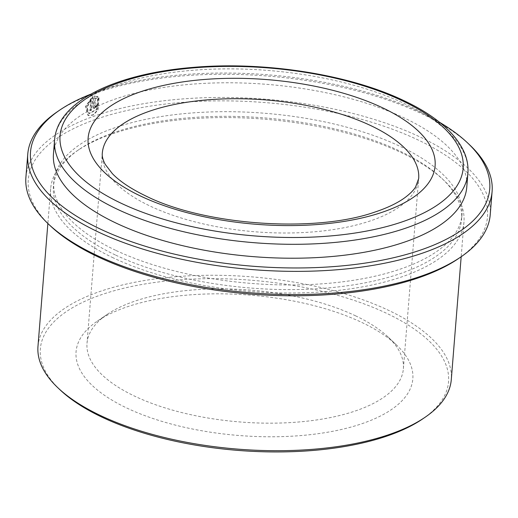 <?xml version="1.0" encoding="UTF-8"?>
<svg xmlns="http://www.w3.org/2000/svg" width="518" height="518" viewBox="0 0 518 518"><rect width="100%" height="100%" fill="white"/><g stroke="black" fill="none" stroke-linecap="round" stroke-linejoin="round"><path stroke-width="0.39" stroke-dasharray="2.59 1.94" d="M355.445 315.766A158.689 66.142 -175.4 0 1 388.196 337.108A158.689 66.142 -175.4 0 1 403.373 368.758A158.689 66.142 -175.4 0 1 304.383 421.464A158.689 66.142 -175.4 0 1 134.939 396.289A158.689 66.142 -175.4 0 1 87.011 343.305A158.689 66.142 -175.4 0 1 107.051 314.491A158.689 66.142 -175.4 0 1 355.445 315.766M361.81 322.449A168.926 70.409 -175.4 0 1 396.678 345.163A168.926 70.409 -175.4 0 1 342.54 429.215A168.926 70.409 -175.4 0 1 127.078 408.158A168.926 70.409 -175.4 0 1 97.397 321.082A168.926 70.409 -175.4 0 1 361.81 322.449M59.926 389.717A204.765 85.347 -175.4 0 1 125.544 287.833A204.765 85.347 -175.4 0 1 386.706 313.358A204.765 85.347 -175.4 0 1 422.688 418.907M37.976 346.361A207.323 86.409 -175.4 0 1 167.301 277.493A207.323 86.409 -175.4 0 1 388.675 310.392A207.323 86.409 -175.4 0 1 451.288 379.61M113.28 257.88A207.323 86.409 -175.4 0 1 50.667 188.662A207.323 86.409 -175.4 0 1 76.852 151.016A207.323 86.409 -175.4 0 1 401.359 152.687A207.323 86.409 -175.4 0 1 444.146 180.568A207.323 86.409 -175.4 0 1 463.973 221.911A207.323 86.409 -175.4 0 1 334.647 290.779A207.323 86.409 -175.4 0 1 113.28 257.88M115.249 254.914A204.765 85.347 -175.4 0 1 53.406 186.545A204.765 85.347 -175.4 0 1 79.26 149.365A204.765 85.347 -175.4 0 1 399.766 151.023A204.765 85.347 -175.4 0 1 442.029 178.555A204.765 85.347 -175.4 0 1 461.609 219.386A204.765 85.347 -175.4 0 1 333.883 287.399A204.765 85.347 -175.4 0 1 115.249 254.914M115.618 250.278A204.765 85.347 -175.4 0 1 53.775 181.909A204.765 85.347 -175.4 0 1 181.507 113.895A204.765 85.347 -175.4 0 1 400.142 146.38A204.765 85.347 -175.4 0 1 461.985 214.75A204.765 85.347 -175.4 0 1 334.252 282.763A204.765 85.347 -175.4 0 1 115.618 250.278M50.298 225.796A230.355 96.011 -175.4 0 1 124.113 111.176A230.355 96.011 -175.4 0 1 417.922 139.886A230.355 96.011 -175.4 0 1 458.404 258.631M25.9 177.331A232.919 97.08 -175.4 0 1 171.193 99.968A232.919 97.08 -175.4 0 1 419.891 136.92A232.919 97.08 -175.4 0 1 490.235 214.692M98.724 97.688L97.572 110.146L92.793 114.905L87.969 115.449L85.561 106.384L92.45 96.51L91.375 109.933A232.919 97.08 -175.4 0 0 89.912 110.476L90.792 99.495L86.694 107.375L88.863 113.52L96.477 109.343L97.533 99.424L98.724 97.688L99.08 97.87L97.928 110.321L93.162 115.074L88.345 115.624L85.943 106.559L92.819 96.685L92.45 96.51M95.584 98.057L94.93 106.151L95.215 106.837L96.432 105.627A232.407 96.866 -175.4 0 1 97.947 105.109L94.295 108.754L93.447 106.682L94.295 96.147L98.116 96.872L96.924 98.608L95.221 97.876L94.567 105.976L94.852 106.663L96.076 105.452A232.919 97.08 -175.4 0 1 97.591 104.934L93.933 108.579L93.078 106.507L93.926 95.972L97.76 96.698L96.568 98.433L95.221 97.876M57.181 111.849A232.919 97.08 -175.4 0 1 421.756 113.727A232.919 97.08 -175.4 0 1 469.826 145.046M90.773 94.198A230.355 96.011 -175.4 0 1 420.163 112.056A230.355 96.011 -175.4 0 1 439.484 122.254M53.464 153.872A207.323 86.409 -175.4 0 1 182.789 85.01A207.323 86.409 -175.4 0 1 404.157 117.903A207.323 86.409 -175.4 0 1 466.776 187.127M94.93 106.151L94.567 105.976M96.432 105.627L96.076 105.452M97.947 105.109L97.591 104.934M94.295 96.147L93.926 95.972M98.116 96.872L97.76 96.698M92.819 96.685L91.738 110.101L91.375 109.933M91.738 110.101A232.407 96.866 -175.4 0 0 90.281 110.645L89.912 110.476M90.281 110.645L91.168 99.663L90.792 99.495M91.168 99.663L87.069 107.55L89.238 113.695L96.84 109.518L97.889 99.605L97.533 99.424M97.889 99.605L99.08 97.87M403.373 368.758L418.673 178.587A158.689 66.142 -175.4 0 1 319.684 231.3A158.689 66.142 -175.4 0 1 150.239 206.119A158.689 66.142 -175.4 0 1 102.311 153.134L87.011 343.305M54.584 139.957A207.323 86.409 -175.4 0 1 183.909 71.096A207.323 86.409 -175.4 0 1 405.277 103.988A207.323 86.409 -175.4 0 1 467.896 173.213M93.447 106.682L93.078 106.507M388.196 337.108L396.678 345.163M50.667 188.662L47.863 223.485M79.26 149.365L76.852 151.016M53.775 181.909L53.406 186.545M461.985 214.75L461.609 219.386M442.029 178.555L444.146 180.568M463.973 221.911L461.175 256.74M107.051 314.491L97.397 321.082M95.215 106.837L94.852 106.663M94.295 108.754L93.933 108.579M97.423 96.445L97.073 96.27M88.345 115.624L87.969 115.449M89.238 113.695L88.863 113.52"/><path stroke-width="0.78" d="M461.175 256.74L451.288 379.61A207.323 86.409 -175.4 0 1 425.103 417.255L422.688 418.907A204.765 85.347 -175.4 0 1 102.182 417.249A204.765 85.347 -175.4 0 1 59.926 389.717L57.802 387.704A207.323 86.409 -175.4 0 1 37.976 346.361L47.863 223.485M425.103 417.255A207.323 86.409 -175.4 0 1 100.596 415.585A207.323 86.409 -175.4 0 1 57.802 387.704M439.484 122.254A230.355 96.011 -175.4 0 1 467.702 143.033L469.826 145.046A232.919 97.08 -175.4 0 1 492.1 191.498L490.235 214.692A232.919 97.08 -175.4 0 1 460.819 256.98L458.404 258.631A230.355 96.011 -175.4 0 1 97.837 256.766A230.355 96.011 -175.4 0 1 50.298 225.796L48.174 223.782A232.919 97.08 -175.4 0 1 25.9 177.331L27.765 154.137A232.919 97.08 -175.4 0 1 57.181 111.849L59.596 110.198A230.355 96.011 -175.4 0 1 90.773 94.198M460.819 256.98A232.919 97.08 -175.4 0 1 96.244 255.102A232.919 97.08 -175.4 0 1 48.174 223.782M492.1 191.498A232.919 97.08 -175.4 0 1 346.807 268.861A232.919 97.08 -175.4 0 1 98.109 231.909A232.919 97.08 -175.4 0 1 27.765 154.137M467.702 143.033A230.355 96.011 -175.4 0 1 393.887 257.653A230.355 96.011 -175.4 0 1 100.078 228.937A230.355 96.011 -175.4 0 1 59.596 110.198M116.077 223.096A207.323 86.409 -175.4 0 1 53.464 153.872L54.584 139.957A207.323 86.409 -175.4 0 0 117.197 209.181A207.323 86.409 -175.4 0 0 338.571 242.074A207.323 86.409 -175.4 0 0 467.896 173.213L466.776 187.127A207.323 86.409 -175.4 0 1 337.451 255.989A207.323 86.409 -175.4 0 1 116.077 223.096M370.746 125.602A158.689 66.142 -175.4 0 1 418.673 178.587L415.572 187.024C413.558 190.236 410.198 193.635 405.477 197.216C398.083 202.778 387.814 207.75 374.676 212.134C315.281 233.119 204.914 225.485 146.141 196.134C131.067 188.882 119.807 181.384 112.361 173.634L105.296 164.471C102.907 160.004 101.91 156.222 102.311 153.134A158.689 66.142 -175.4 0 1 201.301 100.421A158.689 66.142 -175.4 0 1 370.746 125.602M121.128 203.244A202.201 84.279 -175.4 0 1 116.932 83.469A202.201 84.279 -175.4 0 1 402.097 100.647A202.201 84.279 -175.4 0 1 406.293 220.422A202.201 84.279 -175.4 0 1 121.128 203.244M140.689 196.102A174.048 72.546 -175.4 0 1 137.076 93.007A174.048 72.546 -175.4 0 1 382.537 107.789A174.048 72.546 -175.4 0 1 386.15 210.884A174.048 72.546 -175.4 0 1 140.689 196.102M467.896 173.213C468.401 166.673 467.365 160.166 464.795 153.691C455.924 132.032 432.439 114.07 403.91 100.66C349.533 74.475 264.679 61.13 193.208 67.379C115.443 73.64 57.498 101.314 54.584 139.957"/></g></svg>
